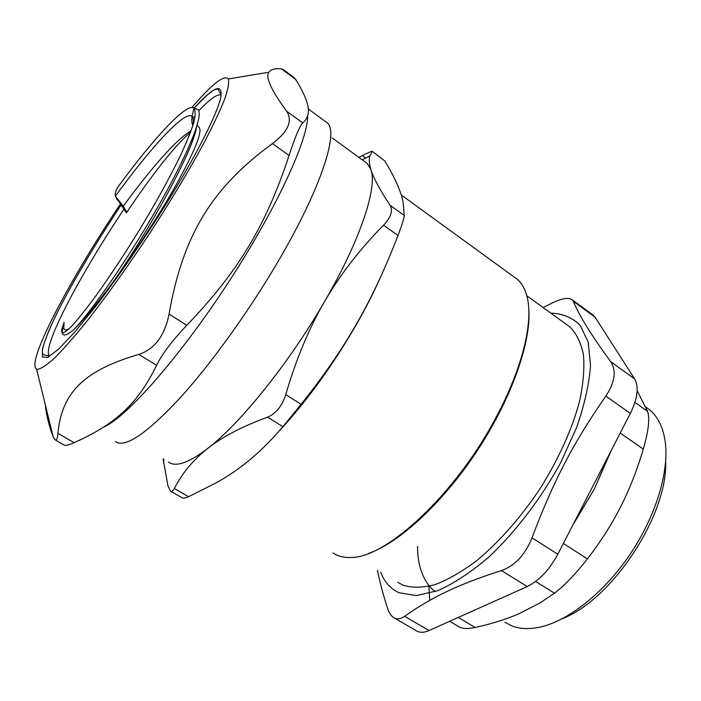 <?xml version="1.0" encoding="UTF-8"?>
<svg xmlns="http://www.w3.org/2000/svg" width="701" height="701" viewBox="0 0 701 701"><rect width="100%" height="100%" fill="white"/><g stroke="black" fill="none" stroke-linecap="round" stroke-linejoin="round"><path stroke-width="1.05" d="M595.114 317.246L634.624 378.934L610.72 361.698C591.425 335.385 578.965 315.248 573.339 301.281L595.114 317.246L592.669 314.767M630.339 413.415L557.803 554.263L532.024 537.807C553.15 481.368 573.839 442.033 605.839 396.083L630.339 413.415C637.656 398.37 639.084 386.882 634.624 378.934M527.213 586.553L429.03 630.549L404.643 616.302C431.027 597.646 457.201 584.722 501.443 570.579L527.213 586.553C539.095 580.743 549.295 569.983 557.803 554.263M394.383 617.993L416.298 630.734C419.592 632.863 423.842 632.801 429.03 630.549M69.285 328.594C66.192 330.373 64.343 330.25 63.756 328.226L64.063 322.337L61.635 329.794L62.012 333.01C63.765 333.159 67.13 330.723 72.133 325.702C78.03 319.157 85.312 310.087 93.978 298.486C108.12 278.989 123.315 256.075 139.569 229.762C155.613 203.211 169.055 178.878 179.868 156.779C186.151 143.284 190.751 132.016 193.66 122.973C195.491 115.463 195.588 110.521 193.958 108.164C214.287 86.03 223.19 82.657 220.649 98.026C216.802 114.692 196.42 155.105 166.672 203.167C143.355 240.434 117.68 277.675 94.907 307.397L74.534 332.318L58.533 349.194L47.721 357.387L42.402 357.054L42.437 348.94C44.925 340.073 49.64 328.392 56.579 313.89C72.001 283.125 95.651 243.396 121.317 204.701C89.754 252.115 61.416 301.158 48.746 330.968C45.399 339.424 43.374 345.4 42.673 348.905L42.314 351.779L42.989 354.627L49.412 356.029C41.271 348.143 79.783 275.169 124.024 209.056M198.725 110.784C210.212 98.753 217.704 93.557 221.201 95.187L218.248 89.57C216.916 88.747 214.83 89.342 212 91.358L206.637 95.564L193.94 108.243M199.312 127.591C202.361 132.375 194.422 151.845 175.495 185.993C157.629 218.107 127.03 263.296 114.149 280.523C97.413 303.393 83.883 319.858 73.544 329.917C68.277 334.272 64.834 335.805 63.213 334.5L62.678 333.834M62.415 333.168L62.363 329.251M190.383 132.673C177.879 141.795 151.469 175.285 126.89 212.219L126.18 212.613L115.385 196.175C114.771 193.274 116.016 189.664 119.126 185.344C153.133 139.184 186.79 101.996 193.958 108.164L192.021 116.454C185.011 109.54 149.672 148.954 115.385 196.175M116.173 197.139L123.271 206.234L126.89 212.219M190.944 131.166C177.844 137.387 149.848 169.765 123.271 206.234M73.561 329.891C89.202 314.328 126.136 261.894 156.674 208.986C187.298 155.929 204.228 114.684 197.892 109.409L194.79 108.55M194.405 108.611L193.826 108.751M116.848 199.145L117.742 200.355M380.669 572.165C384.367 582.04 390.536 588.919 399.167 592.774L416.429 595.561L437.827 590.663C453.862 583.512 470.809 572.366 488.658 557.234C515.48 532.006 540.962 498.648 560.563 462.862L576.616 427.549C584.546 404.608 589.19 383.841 590.54 365.239L588.139 341.895L580.121 325.238C572.296 317.553 562.526 313.522 550.811 313.137M397.8 582.338L403.215 585.256C412.232 588.008 422.869 587.788 435.137 584.608C448.176 579.622 462.064 571.622 476.803 560.598C499.655 541.531 520.913 517.312 540.567 487.931C559.144 457.919 572.182 428.898 579.692 400.849C583.355 383.342 584.599 367.902 583.416 354.54C580.919 342.631 576.397 333.422 569.86 326.911L567.021 324.861M593.379 315.292L572.226 299.765C568.73 297.224 562.036 298.311 552.151 303.025L543.082 307.546M377.471 570.263C379.521 581.05 382.886 593.729 387.557 608.31C389.002 612.7 390.965 615.741 393.471 617.45L394.514 618.045C397.52 619.474 400.893 618.887 404.643 616.302M532.024 537.807C525.18 554.771 514.99 565.698 501.443 570.579M610.72 361.698C616.626 370.706 615.005 382.168 605.839 396.083M572.218 299.774L573.339 301.281M646.164 407.307L649.012 409.331C657.582 416.114 662.962 426.786 665.153 441.358C669.411 471.212 655.961 516.208 629.726 554.868C603.465 593.519 567.381 621.542 539.113 627.307C528.51 629.437 519.275 628.893 511.415 625.695L504.904 622.225M562.675 618.519C612.394 599.232 667.694 515.033 665.643 461.749M449.674 621.296L458.235 626.352C461.854 628.762 467.506 629.139 475.182 627.491L458.279 617.441M535.643 581.48L554.473 593.221L539.893 603.044L518.442 613.98C505.526 619.465 491.112 623.969 475.182 627.491M554.473 593.221C564.664 585.37 575.644 573.935 587.394 558.916L563.376 543.459M620.236 433.025L643.325 449.131L643.097 449.911C637.025 470.283 629.533 489.263 620.613 506.849C611.579 524.62 600.503 541.978 587.394 558.916M643.325 449.131C648.521 431.062 649.941 418.488 647.584 411.408L634.94 402.392M637.165 390.843L647.584 411.408M611.097 450.787L594.264 489.184L572.813 525.119M429.722 600.345L428.916 586.334M573.847 523.121L594.264 489.184L609.081 454.704M365.65 158.067L362.338 155.648C368.542 152.45 371.872 151.013 372.319 151.328L384.683 160.844L372.319 151.328M362.338 155.648L358.93 157.427M390.098 205.279C393.147 210.615 390.974 217.266 383.57 225.205L397.984 235.466C401.927 225.091 404.021 218.432 404.258 215.479L390.098 205.279C379.854 189.831 373.475 177.984 370.96 169.73L367.201 163.456L365.387 162.141M397.984 235.466C385.454 268.15 371.767 297.373 356.94 323.117C342.333 348.914 323.722 375.99 301.106 404.346L285.763 394.61C295.988 359.482 308.957 328.41 324.659 301.395C360.384 240.093 377.488 187.623 370.96 169.73C369.173 163.955 368.814 159.364 369.891 155.946L372.178 151.661M168.389 461.959C175.53 467.479 188.665 462.949 207.803 448.377C222.305 436.881 242.222 426.471 267.572 417.156L282.897 426.699C262.113 451.278 239.628 470.117 215.444 483.217L188.534 496.729L174.374 488.483C182.067 473.289 193.213 459.926 207.803 448.377C240.338 423.5 289.478 362.513 324.659 301.395C340.388 274.354 360.025 248.96 383.57 225.205M174.374 488.483C172.981 491.068 171.666 491.927 170.422 491.059L167.951 485.889L163.096 458.84M285.763 394.61C282.039 406.133 275.975 413.643 267.572 417.156M282.897 426.699L301.106 404.346M170.772 491.27L181.962 497.763C183.014 498.534 185.204 498.183 188.534 496.729M279.147 431.089C306.959 400.928 332.712 365.387 356.423 324.458C365.458 308.642 373.221 293.456 379.723 278.902M384.683 160.844C394.768 177.3 400.928 191.145 403.163 202.379L404.258 215.479M514.28 277.097L516.935 279.033C521.43 282.766 524.698 288.286 526.74 295.568C533.917 320.103 522.902 367.745 495.66 418.068C455.308 494.643 385.795 558.39 350.728 557.47C343.656 557.733 337.751 556.217 333.01 552.914M368.56 553.413C399.333 542.828 443.304 502.38 477.469 450.357C511.634 398.334 531.288 341.913 528.782 309.474M295.577 79.318L294.157 77.601L282.748 69.154L281.425 68.856L295.577 79.318C301.001 88.028 304.681 95.371 306.617 101.356C309.938 110.705 308.65 117.891 302.753 122.92L286.639 111.214C270.98 89.798 265.101 76.795 269 72.203C270.752 69.381 274.897 68.26 281.425 68.856M286.639 111.214C292.852 120.896 288.12 131.7 272.444 143.617L289.066 155.473C295.2 136.756 299.756 125.9 302.753 122.92M289.066 155.473C266.178 224.819 239.041 270.84 186.79 325.325L169.072 314.057C182.908 234.563 212.666 187.158 272.444 143.617M169.072 314.057C164.753 335.674 154.693 349.124 138.886 354.417L156.542 365.317C162.255 353.812 172.332 340.476 186.79 325.325M156.542 365.317C137.378 405.02 114.035 424.745 74.113 442.69L57.903 433.323C61.758 394.356 81.64 371.004 138.886 354.417M57.903 433.323C57.526 438.239 56.693 440.482 55.414 440.062L53.223 437.03L50.928 430.782L51.821 431.299M64.124 445.056L64.431 445.249C65.754 445.748 68.978 444.898 74.113 442.69M120.607 203.684C70.398 278.56 25.648 362.715 36.557 368.989L37.766 369.304C41.473 368.621 47.186 364.757 54.915 357.694C63.765 348.765 74.271 336.804 86.433 321.829C106.105 296.795 127.004 267.589 149.138 234.222C170.948 200.644 189.393 169.905 204.473 142.005C213.332 124.953 220.079 110.635 224.697 99.043C228.044 89.229 229.271 82.534 228.368 78.95C224.294 74.429 212.123 83.945 191.846 107.507M45.267 404.538C45.924 412.004 47.817 420.749 50.928 430.782M103.783 427.032C126.224 417.428 178.545 358.57 227.045 284.483C275.607 210.44 308.212 139.709 307.616 116.024M192.784 125.847C193.721 120.949 193.476 117.821 192.048 116.471C191.504 120.774 191.802 123.753 192.933 125.4M114.149 280.523C150.391 228.5 192.915 150.978 196.446 127.503M195.062 117.023L191.96 116.892M325.579 121.597L327.165 122.763C339.398 131.849 320.48 190.295 275.695 265.513C246.813 314.223 210.431 364.424 180.315 397.642C149.392 430.843 128.563 445.906 117.821 442.822L115.376 441.525M63.756 328.226L61.635 329.794M63.213 334.5L62.021 333.01M197.892 109.409L194.221 108.392M569.86 326.911L526.793 295.769M649.012 409.331L645.744 407.001M417.577 546.465C417.463 558.583 419.785 569.343 424.543 578.754C427.671 584.362 431.238 588.647 435.26 591.609M362.18 159.802L369.891 155.946M163.85 459.286L163.605 463.335M367.201 163.456L332.186 137.931M516.935 279.033L401.252 194.974M197.139 125.251L199.329 127.564M115.516 196.411L117.058 199.583M55.458 440.07L64.115 445.065M36.557 368.989L53.223 437.03M228.368 78.95L269 72.203M327.165 122.763L308.265 108.918"/></g></svg>
